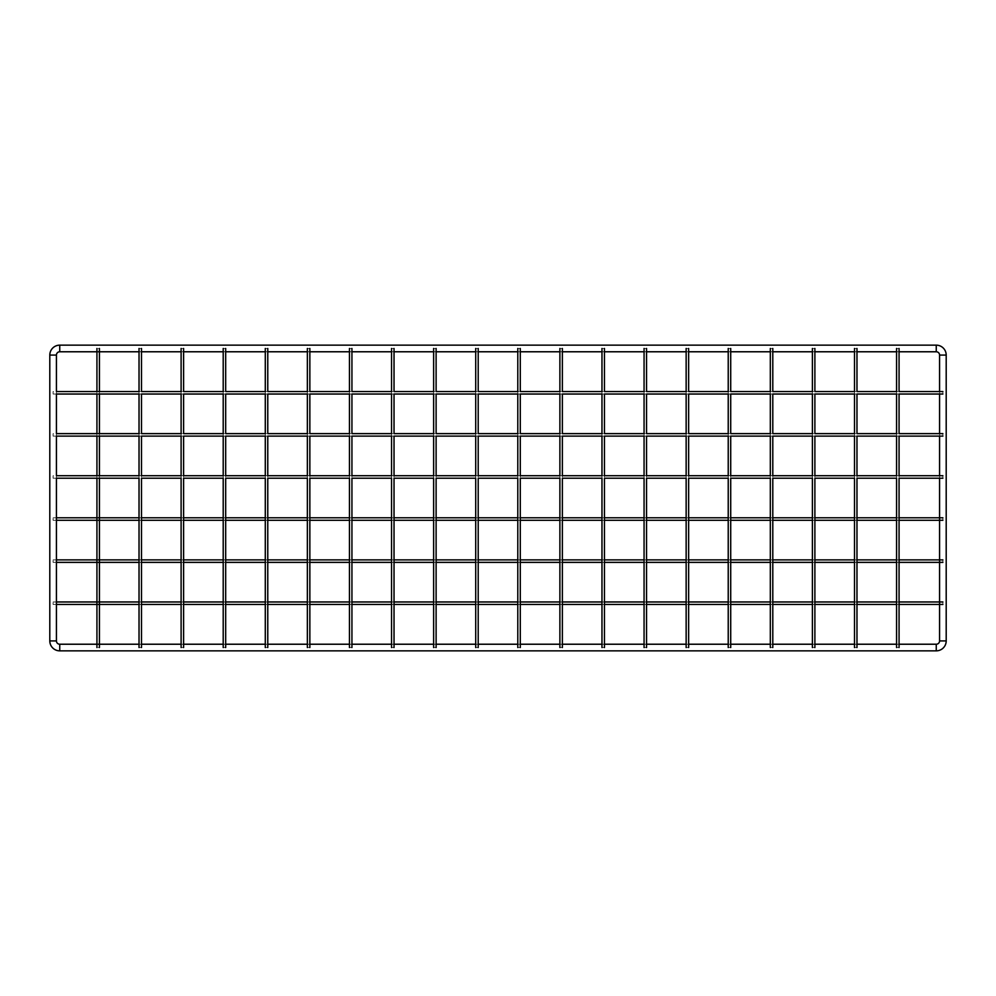 <?xml version="1.0" encoding="UTF-8"?>
<svg xmlns="http://www.w3.org/2000/svg" width="996" height="996" viewBox="0 0 996 996"><rect width="100%" height="100%" fill="white"/><g stroke="black" fill="none" stroke-linecap="round" stroke-linejoin="round"><path stroke-width="0.75" stroke-dasharray="4.98 3.74" d="M942.888 475.715L942.888 478.205L942.888 475.715M899.064 475.715L896.574 475.715L896.574 478.205L899.064 478.205L899.064 475.715M856.971 475.715L854.493 475.715L854.493 478.205L856.971 478.205L856.971 475.715M814.89 475.715L812.4 475.715L812.4 478.205L814.89 478.205L814.89 475.715M772.796 475.715L770.319 475.715L770.319 478.205L772.796 478.205L772.796 475.715M730.715 475.715L728.225 475.715L728.225 478.205L730.715 478.205L730.715 475.715M688.634 475.715L686.144 475.715L686.144 478.205L688.634 478.205L688.634 475.715M646.541 475.715L644.063 475.715L644.063 478.205L646.541 478.205L646.541 475.715M604.46 475.715L601.97 475.715L601.97 478.205L604.46 478.205L604.46 475.715M562.367 475.715L559.889 475.715L559.889 478.205L562.367 478.205L562.367 475.715M520.286 475.715L517.796 475.715L517.796 478.205L520.286 478.205L520.286 475.715M478.205 475.715L475.715 475.715L475.715 478.205L478.205 478.205L478.205 475.715M436.111 475.715L433.634 475.715L433.634 478.205L436.111 478.205L436.111 475.715M394.03 475.715L391.54 475.715L391.54 478.205L394.03 478.205L394.03 475.715M351.937 475.715L349.459 475.715L349.459 478.205L351.937 478.205L351.937 475.715M309.856 475.715L307.366 475.715L307.366 478.205L309.856 478.205L309.856 475.715M267.775 475.715L265.285 475.715L265.285 478.205L267.775 478.205L267.775 475.715M225.681 475.715L223.204 475.715L223.204 478.205L225.681 478.205L225.681 475.715M183.6 475.715L181.11 475.715L181.11 478.205L183.6 478.205L183.6 475.715M141.507 475.715L139.029 475.715L139.029 478.205L141.507 478.205L141.507 475.715M98.181 475.715L96.936 475.715L96.936 478.205L98.181 478.205M53.112 478.205L56.423 478.205L56.423 475.715L53.112 475.715L53.112 478.205L53.112 475.715M98.181 348.463L99.426 348.463L98.181 348.463M98.181 647.537L99.426 647.537L98.181 647.537M139.029 348.463L141.507 348.463L139.029 348.463M139.029 391.54L139.029 394.03L141.507 394.03L141.507 391.54L139.029 391.54M139.029 433.634L139.029 436.111L141.507 436.111L141.507 433.634L139.029 433.634M139.029 647.537L141.507 647.537L139.029 647.537M181.11 348.463L183.6 348.463L181.11 348.463M181.11 391.54L181.11 394.03L183.6 394.03L183.6 391.54L181.11 391.54M181.11 433.634L181.11 436.111L183.6 436.111L183.6 433.634L181.11 433.634M181.11 647.537L183.6 647.537L181.11 647.537M223.204 348.463L225.681 348.463L223.204 348.463M223.204 391.54L223.204 394.03L225.681 394.03L225.681 391.54L223.204 391.54M223.204 433.634L223.204 436.111L225.681 436.111L225.681 433.634L223.204 433.634M223.204 647.537L225.681 647.537L223.204 647.537M265.285 348.463L267.775 348.463L265.285 348.463M265.285 391.54L265.285 394.03L267.775 394.03L267.775 391.54L265.285 391.54M265.285 433.634L265.285 436.111L267.775 436.111L267.775 433.634L265.285 433.634M265.285 647.537L267.775 647.537L265.285 647.537M307.366 348.463L309.856 348.463L307.366 348.463M307.366 391.54L307.366 394.03L309.856 394.03L309.856 391.54L307.366 391.54M307.366 433.634L307.366 436.111L309.856 436.111L309.856 433.634L307.366 433.634M307.366 647.537L309.856 647.537L307.366 647.537M349.459 348.463L351.937 348.463L349.459 348.463M349.459 391.54L349.459 394.03L351.937 394.03L351.937 391.54L349.459 391.54M349.459 433.634L349.459 436.111L351.937 436.111L351.937 433.634L349.459 433.634M349.459 647.537L351.937 647.537L349.459 647.537M391.54 348.463L394.03 348.463L391.54 348.463M391.54 391.54L391.54 394.03L394.03 394.03L394.03 391.54L391.54 391.54M391.54 433.634L391.54 436.111L394.03 436.111L394.03 433.634L391.54 433.634M391.54 647.537L394.03 647.537L391.54 647.537M433.634 348.463L436.111 348.463L433.634 348.463M433.634 391.54L433.634 394.03L436.111 394.03L436.111 391.54L433.634 391.54M433.634 433.634L433.634 436.111L436.111 436.111L436.111 433.634L433.634 433.634M433.634 647.537L436.111 647.537L433.634 647.537M559.889 348.463L562.367 348.463L559.889 348.463M559.889 391.54L559.889 394.03L562.367 394.03L562.367 391.54L559.889 391.54M559.889 433.634L559.889 436.111L562.367 436.111L562.367 433.634L559.889 433.634M559.889 647.537L562.367 647.537L559.889 647.537M601.97 348.463L604.46 348.463L601.97 348.463M601.97 391.54L601.97 394.03L604.46 394.03L604.46 391.54L601.97 391.54M601.97 433.634L601.97 436.111L604.46 436.111L604.46 433.634L601.97 433.634M601.97 647.537L604.46 647.537L601.97 647.537M644.063 348.463L646.541 348.463L644.063 348.463M644.063 391.54L644.063 394.03L646.541 394.03L646.541 391.54L644.063 391.54M644.063 433.634L644.063 436.111L646.541 436.111L646.541 433.634L644.063 433.634M644.063 647.537L646.541 647.537L644.063 647.537M686.144 348.463L688.634 348.463L686.144 348.463M686.144 391.54L686.144 394.03L688.634 394.03L688.634 391.54L686.144 391.54M686.144 433.634L686.144 436.111L688.634 436.111L688.634 433.634L686.144 433.634M686.144 647.537L688.634 647.537L686.144 647.537M728.225 348.463L730.715 348.463L728.225 348.463M728.225 391.54L728.225 394.03L730.715 394.03L730.715 391.54L728.225 391.54M728.225 433.634L728.225 436.111L730.715 436.111L730.715 433.634L728.225 433.634M728.225 647.537L730.715 647.537L728.225 647.537M770.319 348.463L772.796 348.463L770.319 348.463M770.319 391.54L770.319 394.03L772.796 394.03L772.796 391.54L770.319 391.54M770.319 433.634L770.319 436.111L772.796 436.111L772.796 433.634L770.319 433.634M770.319 647.537L772.796 647.537L770.319 647.537M812.4 348.463L814.89 348.463L812.4 348.463M812.4 391.54L812.4 394.03L814.89 394.03L814.89 391.54L812.4 391.54M812.4 433.634L812.4 436.111L814.89 436.111L814.89 433.634L812.4 433.634M812.4 647.537L814.89 647.537L812.4 647.537M854.493 348.463L856.971 348.463L854.493 348.463M854.493 391.54L854.493 394.03L856.971 394.03L856.971 391.54L854.493 391.54M854.493 433.634L854.493 436.111L856.971 436.111L856.971 433.634L854.493 433.634M854.493 647.537L856.971 647.537L854.493 647.537M896.574 348.463L899.064 348.463L896.574 348.463M896.574 391.54L896.574 394.03L899.064 394.03L899.064 391.54L896.574 391.54M896.574 433.634L896.574 436.111L899.064 436.111L899.064 433.634L896.574 433.634M896.574 647.537L899.064 647.537L896.574 647.537M475.715 348.463L478.205 348.463L475.715 348.463M475.715 391.54L475.715 394.03L478.205 394.03L478.205 391.54L475.715 391.54M475.715 433.634L475.715 436.111L478.205 436.111L478.205 433.634L475.715 433.634M475.715 647.537L478.205 647.537L475.715 647.537M517.796 348.463L520.286 348.463L517.796 348.463M517.796 391.54L517.796 394.03L520.286 394.03L520.286 391.54L517.796 391.54M517.796 433.634L517.796 436.111L520.286 436.111L520.286 433.634L517.796 433.634M517.796 647.537L520.286 647.537L517.796 647.537M942.888 433.634L942.888 436.111L942.888 433.634M98.181 433.634L96.936 433.634L96.936 436.111L98.181 436.111M53.112 436.111L56.423 436.111L56.423 433.634L53.112 433.634L53.112 436.111L53.112 433.634M942.888 391.54L942.888 394.03L942.888 391.54M98.181 391.54L96.936 391.54L96.936 394.03L98.181 394.03M53.112 394.03L56.423 394.03L56.423 391.54L53.112 391.54L53.112 394.03L53.112 391.54M942.888 517.796L942.888 520.286L942.888 517.796M899.064 520.286L896.574 520.286M856.971 520.286L854.493 520.286M814.89 520.286L812.4 520.286M772.796 520.286L770.319 520.286M730.715 520.286L728.225 520.286M688.634 520.286L686.144 520.286M646.541 520.286L644.063 520.286M604.46 520.286L601.97 520.286M562.367 520.286L559.889 520.286M520.286 520.286L517.796 520.286M478.205 520.286L475.715 520.286M436.111 520.286L433.634 520.286M394.03 520.286L391.54 520.286M351.937 520.286L349.459 520.286M309.856 520.286L307.366 520.286M267.775 520.286L265.285 520.286M225.681 520.286L223.204 520.286M183.6 520.286L181.11 520.286M141.507 520.286L139.029 520.286M98.181 520.286L96.936 520.286M56.423 520.286L53.112 520.286L53.112 517.796L53.112 520.286M899.064 517.796L896.574 517.796M856.971 517.796L854.493 517.796M814.89 517.796L812.4 517.796M772.796 517.796L770.319 517.796M730.715 517.796L728.225 517.796M688.634 517.796L686.144 517.796M646.541 517.796L644.063 517.796M604.46 517.796L601.97 517.796M562.367 517.796L559.889 517.796M520.286 517.796L517.796 517.796M478.205 517.796L475.715 517.796M436.111 517.796L433.634 517.796M394.03 517.796L391.54 517.796M351.937 517.796L349.459 517.796M309.856 517.796L307.366 517.796M267.775 517.796L265.285 517.796M225.681 517.796L223.204 517.796M183.6 517.796L181.11 517.796M141.507 517.796L139.029 517.796M98.181 517.796L96.936 517.796M56.423 517.796L53.112 517.796M942.888 559.889L942.888 562.367L942.888 559.889M899.064 562.367L896.574 562.367M856.971 562.367L854.493 562.367M814.89 562.367L812.4 562.367M772.796 562.367L770.319 562.367M730.715 562.367L728.225 562.367M688.634 562.367L686.144 562.367M646.541 562.367L644.063 562.367M604.46 562.367L601.97 562.367M562.367 562.367L559.889 562.367M520.286 562.367L517.796 562.367M478.205 562.367L475.715 562.367M436.111 562.367L433.634 562.367M394.03 562.367L391.54 562.367M351.937 562.367L349.459 562.367M309.856 562.367L307.366 562.367M267.775 562.367L265.285 562.367M225.681 562.367L223.204 562.367M183.6 562.367L181.11 562.367M141.507 562.367L139.029 562.367M98.181 562.367L96.936 562.367M56.423 562.367L53.112 562.367L53.112 559.889L53.112 562.367M899.064 559.889L896.574 559.889M856.971 559.889L854.493 559.889M814.89 559.889L812.4 559.889M772.796 559.889L770.319 559.889M730.715 559.889L728.225 559.889M688.634 559.889L686.144 559.889M646.541 559.889L644.063 559.889M604.46 559.889L601.97 559.889M562.367 559.889L559.889 559.889M520.286 559.889L517.796 559.889M478.205 559.889L475.715 559.889M436.111 559.889L433.634 559.889M394.03 559.889L391.54 559.889M351.937 559.889L349.459 559.889M309.856 559.889L307.366 559.889M267.775 559.889L265.285 559.889M225.681 559.889L223.204 559.889M183.6 559.889L181.11 559.889M141.507 559.889L139.029 559.889M98.181 559.889L96.936 559.889M56.423 559.889L53.112 559.889M942.888 601.97L942.888 604.46L942.888 601.97M899.064 604.46L896.574 604.46M856.971 604.46L854.493 604.46M814.89 604.46L812.4 604.46M772.796 604.46L770.319 604.46M730.715 604.46L728.225 604.46M688.634 604.46L686.144 604.46M646.541 604.46L644.063 604.46M604.46 604.46L601.97 604.46M562.367 604.46L559.889 604.46M520.286 604.46L517.796 604.46M478.205 604.46L475.715 604.46M436.111 604.46L433.634 604.46M394.03 604.46L391.54 604.46M351.937 604.46L349.459 604.46M309.856 604.46L307.366 604.46M267.775 604.46L265.285 604.46M225.681 604.46L223.204 604.46M183.6 604.46L181.11 604.46M141.507 604.46L139.029 604.46M98.181 604.46L96.936 604.46M56.423 604.46L53.112 604.46L53.112 601.97L53.112 604.46M899.064 601.97L896.574 601.97M856.971 601.97L854.493 601.97M814.89 601.97L812.4 601.97M772.796 601.97L770.319 601.97M730.715 601.97L728.225 601.97M688.634 601.97L686.144 601.97M646.541 601.97L644.063 601.97M604.46 601.97L601.97 601.97M562.367 601.97L559.889 601.97M520.286 601.97L517.796 601.97M478.205 601.97L475.715 601.97M436.111 601.97L433.634 601.97M394.03 601.97L391.54 601.97M351.937 601.97L349.459 601.97M309.856 601.97L307.366 601.97M267.775 601.97L265.285 601.97M225.681 601.97L223.204 601.97M183.6 601.97L181.11 601.97M141.507 601.97L139.029 601.97M98.181 601.97L96.936 601.97M56.423 601.97L53.112 601.97M936.252 351.775L936.252 345.151M59.748 345.151L59.748 351.775M56.423 640.914L49.8 640.914M56.423 355.086L49.8 355.086M936.252 644.225L936.252 650.849M59.748 644.225L59.748 650.849M939.577 640.914L946.2 640.914M939.577 355.086L946.2 355.086M99.426 391.54L99.426 394.03M99.426 433.634L99.426 436.111M99.426 475.715L99.426 478.205M96.936 644.225L98.181 644.225M139.029 644.225L141.507 644.225M181.11 644.225L183.6 644.225M223.204 644.225L225.681 644.225M265.285 644.225L267.775 644.225M307.366 644.225L309.856 644.225M349.459 644.225L351.937 644.225M391.54 644.225L394.03 644.225M433.634 644.225L436.111 644.225M475.715 644.225L478.205 644.225M517.796 644.225L520.286 644.225M559.889 644.225L562.367 644.225M601.97 644.225L604.46 644.225M644.063 644.225L646.541 644.225M686.144 644.225L688.634 644.225M728.225 644.225L730.715 644.225M770.319 644.225L772.796 644.225M812.4 644.225L814.89 644.225M854.493 644.225L856.971 644.225M896.574 644.225L899.064 644.225M939.577 478.205L939.577 475.715M939.577 436.111L939.577 433.634M939.577 394.03L939.577 391.54M899.064 351.775L896.574 351.775M856.971 351.775L854.493 351.775M814.89 351.775L812.4 351.775M772.796 351.775L770.319 351.775M730.715 351.775L728.225 351.775M688.634 351.775L686.144 351.775M646.541 351.775L644.063 351.775M604.46 351.775L601.97 351.775M562.367 351.775L559.889 351.775M520.286 351.775L517.796 351.775M478.205 351.775L475.715 351.775M436.111 351.775L433.634 351.775M394.03 351.775L391.54 351.775M351.937 351.775L349.459 351.775M309.856 351.775L307.366 351.775M267.775 351.775L265.285 351.775M225.681 351.775L223.204 351.775M183.6 351.775L181.11 351.775M141.507 351.775L139.029 351.775M98.181 351.775L96.936 351.775"/><path stroke-width="1.49" d="M942.888 475.715L899.064 475.715L899.064 436.111L942.888 436.111M896.574 475.715L856.971 475.715L856.971 436.111L896.574 436.111L896.574 475.715M854.493 475.715L814.89 475.715L814.89 436.111L854.493 436.111L854.493 475.715M812.4 475.715L772.796 475.715L772.796 436.111L812.4 436.111L812.4 475.715M770.319 475.715L730.715 475.715L730.715 436.111L770.319 436.111L770.319 475.715M728.225 475.715L688.634 475.715L688.634 436.111L728.225 436.111L728.225 475.715M686.144 475.715L646.541 475.715L646.541 436.111L686.144 436.111L686.144 475.715M644.063 475.715L604.46 475.715L604.46 436.111L644.063 436.111L644.063 475.715M601.97 475.715L562.367 475.715L562.367 436.111L601.97 436.111L601.97 475.715M559.889 475.715L520.286 475.715L520.286 436.111L559.889 436.111L559.889 475.715M517.796 475.715L478.205 475.715L478.205 436.111L517.796 436.111L517.796 475.715M475.715 475.715L436.111 475.715L436.111 436.111L475.715 436.111L475.715 475.715M433.634 475.715L394.03 475.715L394.03 436.111L433.634 436.111L433.634 475.715M391.54 475.715L351.937 475.715L351.937 436.111L391.54 436.111L391.54 475.715M349.459 475.715L309.856 475.715L309.856 436.111L349.459 436.111L349.459 475.715M307.366 475.715L267.775 475.715L267.775 436.111L307.366 436.111L307.366 475.715M265.285 475.715L225.681 475.715L225.681 436.111L265.285 436.111L265.285 475.715M223.204 475.715L183.6 475.715L183.6 436.111L223.204 436.111L223.204 475.715M181.11 475.715L141.507 475.715L141.507 436.111L181.11 436.111L181.11 475.715M98.181 436.111L139.029 436.111L139.029 475.715L98.181 475.715M96.936 475.715L56.423 475.715L56.423 436.111L96.936 436.111L96.936 475.715M942.888 478.205L899.064 478.205L899.064 647.537M896.574 647.537L896.574 478.205L856.971 478.205L856.971 647.537M854.493 647.537L854.493 478.205L814.89 478.205L814.89 647.537M812.4 647.537L812.4 478.205L772.796 478.205L772.796 647.537M770.319 647.537L770.319 478.205L730.715 478.205L730.715 647.537M728.225 647.537L728.225 478.205L688.634 478.205L688.634 647.537M686.144 647.537L686.144 478.205L646.541 478.205L646.541 647.537M644.063 647.537L644.063 478.205L604.46 478.205L604.46 647.537M601.97 647.537L601.97 478.205L562.367 478.205L562.367 647.537M559.889 647.537L559.889 478.205L520.286 478.205L520.286 647.537M517.796 647.537L517.796 478.205L478.205 478.205L478.205 647.537M475.715 647.537L475.715 478.205L436.111 478.205L436.111 647.537M433.634 647.537L433.634 478.205L394.03 478.205L394.03 647.537M391.54 647.537L391.54 478.205L351.937 478.205L351.937 647.537M349.459 647.537L349.459 478.205L309.856 478.205L309.856 647.537M307.366 647.537L307.366 478.205L267.775 478.205L267.775 647.537M265.285 647.537L265.285 478.205L225.681 478.205L225.681 647.537M223.204 647.537L223.204 478.205L183.6 478.205L183.6 647.537M181.11 647.537L181.11 478.205L141.507 478.205L141.507 647.537M139.029 647.537L139.029 478.205L98.181 478.205M96.936 647.537L96.936 478.205L56.423 478.205L56.423 640.914A3.312 3.312 0 0 0 59.748 644.225L96.936 644.225M139.029 348.463L139.029 391.54L98.181 391.54M98.181 394.03L139.029 394.03L139.029 433.634L98.181 433.634M141.507 348.463L141.507 391.54L181.11 391.54L181.11 348.463M141.507 394.03L141.507 433.634L181.11 433.634L181.11 394.03L141.507 394.03M183.6 348.463L183.6 391.54L223.204 391.54L223.204 348.463M183.6 394.03L183.6 433.634L223.204 433.634L223.204 394.03L183.6 394.03M225.681 348.463L225.681 391.54L265.285 391.54L265.285 348.463M225.681 394.03L225.681 433.634L265.285 433.634L265.285 394.03L225.681 394.03M267.775 348.463L267.775 391.54L307.366 391.54L307.366 348.463M267.775 394.03L267.775 433.634L307.366 433.634L307.366 394.03L267.775 394.03M309.856 348.463L309.856 391.54L349.459 391.54L349.459 348.463M309.856 394.03L309.856 433.634L349.459 433.634L349.459 394.03L309.856 394.03M351.937 348.463L351.937 391.54L391.54 391.54L391.54 348.463M351.937 394.03L351.937 433.634L391.54 433.634L391.54 394.03L351.937 394.03M394.03 348.463L394.03 391.54L433.634 391.54L433.634 348.463M394.03 394.03L394.03 433.634L433.634 433.634L433.634 394.03L394.03 394.03M436.111 348.463L436.111 391.54L475.715 391.54L475.715 348.463M436.111 394.03L436.111 433.634L475.715 433.634L475.715 394.03L436.111 394.03M559.889 348.463L559.889 391.54L520.286 391.54L520.286 348.463M559.889 394.03L559.889 433.634L520.286 433.634L520.286 394.03L559.889 394.03M562.367 348.463L562.367 391.54L601.97 391.54L601.97 348.463M562.367 394.03L562.367 433.634L601.97 433.634L601.97 394.03L562.367 394.03M604.46 348.463L604.46 391.54L644.063 391.54L644.063 348.463M604.46 394.03L604.46 433.634L644.063 433.634L644.063 394.03L604.46 394.03M646.541 348.463L646.541 391.54L686.144 391.54L686.144 348.463M646.541 394.03L646.541 433.634L686.144 433.634L686.144 394.03L646.541 394.03M688.634 348.463L688.634 391.54L728.225 391.54L728.225 348.463M688.634 394.03L688.634 433.634L728.225 433.634L728.225 394.03L688.634 394.03M730.715 348.463L730.715 391.54L770.319 391.54L770.319 348.463M730.715 394.03L730.715 433.634L770.319 433.634L770.319 394.03L730.715 394.03M772.796 348.463L772.796 391.54L812.4 391.54L812.4 348.463M772.796 394.03L772.796 433.634L812.4 433.634L812.4 394.03L772.796 394.03M814.89 348.463L814.89 391.54L854.493 391.54L854.493 348.463M814.89 394.03L814.89 433.634L854.493 433.634L854.493 394.03L814.89 394.03M856.971 348.463L856.971 391.54L896.574 391.54L896.574 348.463M856.971 394.03L856.971 433.634L896.574 433.634L896.574 394.03L856.971 394.03M899.064 348.463L899.064 391.54L942.888 391.54M942.888 394.03L899.064 394.03L899.064 433.634L942.888 433.634M478.205 348.463L478.205 391.54L517.796 391.54L517.796 348.463M478.205 394.03L478.205 433.634L517.796 433.634L517.796 394.03L478.205 394.03M96.936 433.634L56.423 433.634L56.423 394.03L96.936 394.03L96.936 433.634M96.936 348.463L96.936 391.54L56.423 391.54L56.423 355.086A3.312 3.312 0 0 1 59.748 351.775L59.748 345.151A9.948 9.948 0 0 0 49.8 355.086L56.423 355.086M942.888 520.286L899.064 520.286M896.574 520.286L856.971 520.286M854.493 520.286L814.89 520.286M812.4 520.286L772.796 520.286M770.319 520.286L730.715 520.286M728.225 520.286L688.634 520.286M686.144 520.286L646.541 520.286M644.063 520.286L604.46 520.286M601.97 520.286L562.367 520.286M559.889 520.286L520.286 520.286M517.796 520.286L478.205 520.286M475.715 520.286L436.111 520.286M433.634 520.286L394.03 520.286M391.54 520.286L351.937 520.286M349.459 520.286L309.856 520.286M307.366 520.286L267.775 520.286M265.285 520.286L225.681 520.286M223.204 520.286L183.6 520.286M181.11 520.286L141.507 520.286M139.029 520.286L98.181 520.286M96.936 520.286L56.423 520.286M942.888 517.796L899.064 517.796M896.574 517.796L856.971 517.796M854.493 517.796L814.89 517.796M812.4 517.796L772.796 517.796M770.319 517.796L730.715 517.796M728.225 517.796L688.634 517.796M686.144 517.796L646.541 517.796M644.063 517.796L604.46 517.796M601.97 517.796L562.367 517.796M559.889 517.796L520.286 517.796M517.796 517.796L478.205 517.796M475.715 517.796L436.111 517.796M433.634 517.796L394.03 517.796M391.54 517.796L351.937 517.796M349.459 517.796L309.856 517.796M307.366 517.796L267.775 517.796M265.285 517.796L225.681 517.796M223.204 517.796L183.6 517.796M181.11 517.796L141.507 517.796M139.029 517.796L98.181 517.796M96.936 517.796L56.423 517.796M942.888 562.367L899.064 562.367M896.574 562.367L856.971 562.367M854.493 562.367L814.89 562.367M812.4 562.367L772.796 562.367M770.319 562.367L730.715 562.367M728.225 562.367L688.634 562.367M686.144 562.367L646.541 562.367M644.063 562.367L604.46 562.367M601.97 562.367L562.367 562.367M559.889 562.367L520.286 562.367M517.796 562.367L478.205 562.367M475.715 562.367L436.111 562.367M433.634 562.367L394.03 562.367M391.54 562.367L351.937 562.367M349.459 562.367L309.856 562.367M307.366 562.367L267.775 562.367M265.285 562.367L225.681 562.367M223.204 562.367L183.6 562.367M181.11 562.367L141.507 562.367M139.029 562.367L98.181 562.367M96.936 562.367L56.423 562.367M942.888 559.889L899.064 559.889M896.574 559.889L856.971 559.889M854.493 559.889L814.89 559.889M812.4 559.889L772.796 559.889M770.319 559.889L730.715 559.889M728.225 559.889L688.634 559.889M686.144 559.889L646.541 559.889M644.063 559.889L604.46 559.889M601.97 559.889L562.367 559.889M559.889 559.889L520.286 559.889M517.796 559.889L478.205 559.889M475.715 559.889L436.111 559.889M433.634 559.889L394.03 559.889M391.54 559.889L351.937 559.889M349.459 559.889L309.856 559.889M307.366 559.889L267.775 559.889M265.285 559.889L225.681 559.889M223.204 559.889L183.6 559.889M181.11 559.889L141.507 559.889M139.029 559.889L98.181 559.889M96.936 559.889L56.423 559.889M942.888 604.46L899.064 604.46M896.574 604.46L856.971 604.46M854.493 604.46L814.89 604.46M812.4 604.46L772.796 604.46M770.319 604.46L730.715 604.46M728.225 604.46L688.634 604.46M686.144 604.46L646.541 604.46M644.063 604.46L604.46 604.46M601.97 604.46L562.367 604.46M559.889 604.46L520.286 604.46M517.796 604.46L478.205 604.46M475.715 604.46L436.111 604.46M433.634 604.46L394.03 604.46M391.54 604.46L351.937 604.46M349.459 604.46L309.856 604.46M307.366 604.46L267.775 604.46M265.285 604.46L225.681 604.46M223.204 604.46L183.6 604.46M181.11 604.46L141.507 604.46M139.029 604.46L98.181 604.46M96.936 604.46L56.423 604.46M942.888 601.97L899.064 601.97M896.574 601.97L856.971 601.97M854.493 601.97L814.89 601.97M812.4 601.97L772.796 601.97M770.319 601.97L730.715 601.97M728.225 601.97L688.634 601.97M686.144 601.97L646.541 601.97M644.063 601.97L604.46 601.97M601.97 601.97L562.367 601.97M559.889 601.97L520.286 601.97M517.796 601.97L478.205 601.97M475.715 601.97L436.111 601.97M433.634 601.97L394.03 601.97M391.54 601.97L351.937 601.97M349.459 601.97L309.856 601.97M307.366 601.97L267.775 601.97M265.285 601.97L225.681 601.97M223.204 601.97L183.6 601.97M181.11 601.97L141.507 601.97M139.029 601.97L98.181 601.97M96.936 601.97L56.423 601.97M49.8 355.086L49.8 640.914A9.948 9.948 0 0 0 59.748 650.849L59.748 644.225M59.748 650.849L936.252 650.849A9.948 9.948 0 0 0 946.2 640.914L939.577 640.914L939.577 478.205M936.252 650.849L936.252 644.225A3.312 3.312 0 0 0 939.577 640.914M946.2 640.914L946.2 355.086A9.948 9.948 0 0 0 936.252 345.151L936.252 351.775L899.064 351.775M946.2 355.086L939.577 355.086A3.312 3.312 0 0 0 936.252 351.775M49.8 640.914L56.423 640.914M99.426 348.463L99.426 391.54M99.426 394.03L99.426 433.634M99.426 436.111L99.426 475.715M99.426 478.205L99.426 647.537M936.252 345.151L59.748 345.151M98.181 644.225L139.029 644.225M141.507 644.225L181.11 644.225M183.6 644.225L223.204 644.225M225.681 644.225L265.285 644.225M267.775 644.225L307.366 644.225M309.856 644.225L349.459 644.225M351.937 644.225L391.54 644.225M394.03 644.225L433.634 644.225M436.111 644.225L475.715 644.225M478.205 644.225L517.796 644.225M520.286 644.225L559.889 644.225M562.367 644.225L601.97 644.225M604.46 644.225L644.063 644.225M646.541 644.225L686.144 644.225M688.634 644.225L728.225 644.225M730.715 644.225L770.319 644.225M772.796 644.225L812.4 644.225M814.89 644.225L854.493 644.225M856.971 644.225L896.574 644.225M899.064 644.225L936.252 644.225M939.577 475.715L939.577 436.111M939.577 433.634L939.577 394.03M939.577 391.54L939.577 355.086M896.574 351.775L856.971 351.775M854.493 351.775L814.89 351.775M812.4 351.775L772.796 351.775M770.319 351.775L730.715 351.775M728.225 351.775L688.634 351.775M686.144 351.775L646.541 351.775M644.063 351.775L604.46 351.775M601.97 351.775L562.367 351.775M559.889 351.775L520.286 351.775M517.796 351.775L478.205 351.775M475.715 351.775L436.111 351.775M433.634 351.775L394.03 351.775M391.54 351.775L351.937 351.775M349.459 351.775L309.856 351.775M307.366 351.775L267.775 351.775M265.285 351.775L225.681 351.775M223.204 351.775L183.6 351.775M181.11 351.775L141.507 351.775M139.029 351.775L98.181 351.775M96.936 351.775L59.748 351.775"/></g></svg>
